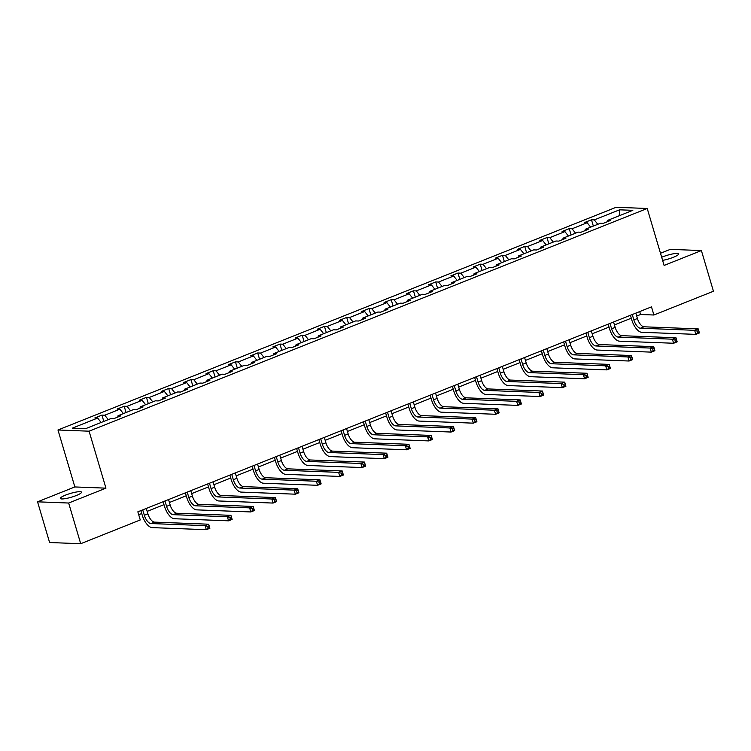 <?xml version="1.0" encoding="UTF-8"?>
<svg xmlns="http://www.w3.org/2000/svg" width="751" height="751" viewBox="0 0 751 751"><rect width="100%" height="100%" fill="white"/><g stroke="black" fill="none" stroke-linecap="round" stroke-linejoin="round"><path stroke-width="1.13" d="M76.311 495.519A11.04 1.943 -16.5 0 0 81.512 492.177A11.04 1.943 -16.5 0 0 65.553 495.106A11.04 1.943 -16.5 0 0 60.352 498.448A11.04 1.943 -16.5 0 0 76.311 495.519M662.598 260.372A11.04 1.943 -16.5 0 0 673.394 257.283A11.04 1.943 -16.5 0 0 678.594 253.941A11.04 1.943 -16.5 0 0 662.635 256.87A11.04 1.943 -16.5 0 0 661.678 257.264M37.55 501.828L68.651 503.029L105.957 488.15L74.847 486.948L37.55 501.828L49.604 542.522L80.704 543.715L140.259 519.955L137.846 511.816L651.492 306.868L653.896 315.007L713.45 291.247L701.396 250.562L670.296 249.36L660.495 253.275M74.847 486.948L57.977 429.985L616.12 207.285L647.221 208.478L89.078 431.187L57.977 429.985M68.651 503.029L80.704 543.715M101.141 422.475L97.63 418.063L94.814 417.96L101.939 415.106L103.807 421.405M597.805 224.305L594.294 219.893L619.537 209.82L632.821 210.327L607.578 220.4L610.394 220.512L603.26 223.357L600.443 223.254L585.32 229.28L588.136 229.393L581.011 232.237L578.195 232.125L563.072 238.161L565.888 238.274L558.753 241.118L555.937 241.005L540.823 247.041L543.64 247.145L536.505 249.989L533.689 249.886L518.565 255.922L521.382 256.025L514.257 258.87L511.44 258.766L496.317 264.793L499.133 264.906L491.999 267.75L489.183 267.638L474.069 273.674L476.885 273.786L469.75 276.631L466.934 276.518L451.811 282.554L454.627 282.658L447.502 285.511L444.686 285.399L429.563 291.435L432.379 291.538L425.244 294.383L422.428 294.279L407.314 300.306L410.13 300.419L402.996 303.263L400.18 303.16L385.056 309.187L387.873 309.299L380.748 312.144L377.931 312.031L362.808 318.067L365.624 318.18L358.49 321.024L355.674 320.912L340.56 326.948L343.376 327.051L336.241 329.896L333.425 329.792L318.302 335.828L321.118 335.932L313.993 338.776L311.177 338.673L296.054 344.7L298.87 344.812L291.735 347.657L288.919 347.544L273.805 353.58L276.621 353.693L269.487 356.537L266.671 356.425L251.547 362.461L254.364 362.564L247.239 365.418L244.422 365.305L229.299 371.341L232.115 371.445L224.981 374.289L222.165 374.186L207.051 380.213L209.867 380.325L202.732 383.17L199.916 383.066L184.793 389.093L187.609 389.206L180.484 392.05L177.668 391.938L162.545 397.974L165.361 398.077L158.226 400.931L155.41 400.818L140.296 406.854L143.112 406.958L135.978 409.802L133.162 409.699L118.038 415.725L120.855 415.838L113.73 418.683L110.913 418.579L85.661 428.652L72.378 428.136L97.63 418.063M108.275 419.631L104.755 415.219L101.939 415.106M104.755 415.219L119.878 409.182L117.062 409.079L124.197 406.235L126.055 412.534M130.524 410.75L127.013 406.338L124.197 406.235M127.013 406.338L142.127 400.311L139.31 400.199L146.445 397.354L148.313 403.653M152.772 401.869L149.261 397.457L146.445 397.354M149.261 397.457L164.385 391.431L161.568 391.318L168.693 388.474L170.561 394.773M175.03 392.989L171.51 388.586L168.693 388.474M171.51 388.586L186.633 382.55L183.817 382.437L190.951 379.593L192.81 385.892M197.278 384.118L193.767 379.706L190.951 379.593M193.767 379.706L208.881 373.669L206.065 373.566L213.2 370.722L215.068 377.021M219.527 375.237L216.016 370.825L213.2 370.722M216.016 370.825L231.139 364.789L228.323 364.686L235.448 361.841L237.316 368.14M241.784 366.357L238.264 361.944L235.448 361.841M238.264 361.944L253.387 355.918L250.571 355.805L257.706 352.961L259.564 359.26M264.033 357.476L260.522 353.073L257.706 352.961M260.522 353.073L275.636 347.037L272.82 346.924L279.954 344.08L281.822 350.379M286.281 348.595L282.77 344.193L279.954 344.08M282.77 344.193L297.894 338.157L295.077 338.053L302.202 335.199L304.071 341.498M308.539 339.724L305.019 335.312L302.202 335.199M305.019 335.312L320.142 329.276L317.326 329.173L324.46 326.328L326.328 332.627M330.787 330.844L327.276 326.432L324.46 326.328M327.276 326.432L342.39 320.405L339.574 320.292L346.709 317.448L348.577 323.747M353.036 321.963L349.525 317.551L346.709 317.448M349.525 317.551L364.648 311.524L361.832 311.412L368.957 308.567L370.825 314.866M375.293 313.083L371.773 308.68L368.957 308.567M371.773 308.68L386.896 302.644L384.08 302.531L391.215 299.687L393.083 305.986M397.542 304.211L394.031 299.799L391.215 299.687M394.031 299.799L409.145 293.763L406.329 293.66L413.463 290.815L415.331 297.114M419.79 295.331L416.279 290.919L413.463 290.815M416.279 290.919L431.403 284.882L428.586 284.779L435.711 281.935L437.58 288.234M442.048 286.45L438.528 282.038L435.711 281.935M438.528 282.038L453.651 276.011L450.835 275.899L457.969 273.054L459.837 279.353M464.296 277.57L460.785 273.167L457.969 273.054M460.785 273.167L475.899 267.131L473.083 267.018L480.218 264.174L482.086 270.473M486.545 268.689L483.034 264.286L480.218 264.174M483.034 264.286L498.157 258.25L495.341 258.147L502.466 255.293L504.334 261.592M508.803 259.818L505.282 255.406L502.466 255.293M505.282 255.406L520.405 249.37L517.589 249.266L524.724 246.422L526.592 252.721M531.051 250.937L527.54 246.525L524.724 246.422M527.54 246.525L542.654 240.498L539.838 240.386L546.972 237.541L548.84 243.84M553.299 242.057L549.788 237.645L546.972 237.541M549.788 237.645L564.912 231.618L562.095 231.505L569.23 228.661L571.089 234.96M575.557 233.176L572.046 228.773L569.23 228.661M572.046 228.773L587.16 222.737L584.344 222.634L591.478 219.78L593.346 226.079M594.294 219.893L591.478 219.78M117.738 417.087L118.038 415.725M123.389 413.594L119.878 409.182M139.986 408.206L140.296 406.854M145.647 404.714L142.127 400.311M162.244 399.325L162.545 397.974M167.895 395.843L164.385 391.431M184.493 390.445L184.793 389.093M190.144 386.962L186.633 382.55M206.741 381.574L207.051 380.213M212.402 378.082L208.881 373.669M228.999 372.693L229.299 371.341M234.65 369.201L231.139 364.789M251.247 363.813L251.547 362.461M256.898 360.32L253.387 355.918M273.495 354.932L273.805 353.58M279.156 351.449L275.636 347.037M295.753 346.051L296.054 344.7M301.404 342.569L297.894 338.157M318.002 337.18L318.302 335.828M323.653 333.688L320.142 329.276M340.25 328.3L340.56 326.948M345.911 324.808L342.39 320.405M362.508 319.419L362.808 318.067M368.159 315.936L364.648 311.524M384.756 310.538L385.056 309.187M390.407 307.056L386.896 302.644M407.004 301.667L407.314 300.306M412.665 298.175L409.145 293.763M429.262 292.787L429.563 291.435M434.913 289.295L431.403 284.882M451.511 283.906L451.811 282.554M457.162 280.414L453.651 276.011M473.759 275.026L474.069 273.674M479.42 271.543L475.899 267.131M496.017 266.145L496.317 264.793M501.668 262.662L498.157 258.25M518.265 257.274L518.565 255.922M523.916 253.782L520.405 249.37M540.513 248.393L540.823 247.041M546.174 244.901L542.654 240.498M562.771 239.513L563.072 238.161M568.423 236.03L564.912 231.618M585.02 230.632L585.32 229.28M590.671 227.149L587.16 222.737M607.268 221.761L607.578 220.4M105.957 488.15L89.078 431.187M647.221 208.478L664.1 265.441L701.396 250.562M636.698 316.04L640.575 314.5L653.896 315.007M138.71 514.745L141.742 513.534M147.158 511.375L163.99 504.653M169.416 502.494L186.239 495.782M191.665 493.614L208.496 486.901M213.913 484.733L230.745 478.021M236.171 475.852L252.993 469.14M258.419 466.981L275.251 460.26M280.667 458.101L297.499 451.389M302.925 449.22L319.748 442.508M325.174 440.339L342.005 433.627M347.422 431.468L364.254 424.747M369.68 422.588L386.502 415.876M391.928 413.707L408.76 406.995M414.176 404.827L431.008 398.114M436.434 395.946L453.257 389.234M458.683 387.075L475.514 380.353M480.931 378.194L497.763 371.482M503.189 369.314L520.011 362.602M525.437 360.433L542.269 353.721M547.686 351.562L564.517 344.84M569.943 342.681L586.766 335.969M592.192 333.801L609.023 327.089M614.44 324.92L631.272 318.208M639.711 311.571L640.575 314.5M619.265 215.744L619.537 209.82M632.267 314.547L633.853 319.926A8.618 3.924 -111.8 0 0 640.472 328.225L694.647 330.309L698.214 328.882L699.425 332.956L695.858 334.373L641.673 332.289A12.936 5.886 68.2 0 1 631.76 319.842L630.408 315.289M635.834 313.12L637.421 318.499A8.618 3.924 -111.8 0 0 644.039 326.798L698.214 328.882L698.599 330.571L697.172 331.144L697.66 332.768L699.087 332.205L698.599 330.571M697.66 332.768L695.858 334.373L694.647 330.309L697.172 331.144M699.087 332.205L699.425 332.956M610.009 323.418L611.605 328.797A8.618 3.924 -111.8 0 0 618.223 337.096L672.398 339.189L675.966 337.762L677.167 341.827L673.609 343.254L619.425 341.17A12.936 5.886 68.2 0 1 609.502 328.722L608.15 324.16M613.576 322.001L615.172 327.38A8.618 3.924 -111.8 0 0 621.781 335.678L675.966 337.762L676.351 339.452L674.924 340.025L675.402 341.649L676.829 341.076L676.351 339.452M675.402 341.649L673.609 343.254L672.398 339.189L674.924 340.025M676.829 341.076L677.167 341.827M587.761 332.299L589.357 337.678A8.618 3.924 -111.8 0 0 595.965 345.976L650.15 348.06L653.717 346.643L654.919 350.708L651.352 352.135L597.176 350.05A12.936 5.886 68.2 0 1 587.254 337.593L585.902 333.04M591.328 330.881L592.924 336.251A8.618 3.924 -111.8 0 0 599.533 344.559L653.717 346.643L654.102 348.333L652.675 348.896L653.154 350.529L654.581 349.957L654.102 348.333M653.154 350.529L651.352 352.135L650.15 348.06L652.675 348.896M654.581 349.957L654.919 350.708M565.512 341.179L567.099 346.558A8.618 3.924 -111.8 0 0 573.717 354.857L627.892 356.941L631.46 355.523L632.671 359.588L629.103 361.015L574.919 358.922A12.936 5.886 68.2 0 1 564.996 346.474L563.654 341.921M569.08 339.752L570.666 345.131A8.618 3.924 -111.8 0 0 577.284 353.43L631.46 355.523L631.844 357.213L630.418 357.776L630.906 359.41L632.333 358.837L631.844 357.213M630.906 359.41L629.103 361.015L627.892 356.941L630.418 357.776M632.333 358.837L632.671 359.588M543.255 350.06L544.851 355.439A8.618 3.924 -111.8 0 0 551.469 363.737L605.644 365.821L609.211 364.395L610.413 368.469L606.846 369.886L552.67 367.802A12.936 5.886 68.2 0 1 542.748 355.354L541.396 350.801M546.822 348.633L548.418 354.012A8.618 3.924 -111.8 0 0 555.027 362.311L609.211 364.395L609.596 366.084L608.169 366.657L608.648 368.281L610.075 367.718L609.596 366.084M608.648 368.281L606.846 369.886L605.644 365.821L608.169 366.657M610.075 367.718L610.413 368.469M521.006 358.931L522.602 364.31A8.618 3.924 -111.8 0 0 529.211 372.609L583.396 374.702L586.963 373.275L588.164 377.349L584.597 378.767L530.422 376.683A12.936 5.886 68.2 0 1 520.499 364.235L519.148 359.673M524.573 357.514L526.169 362.893A8.618 3.924 -111.8 0 0 532.778 371.191L586.963 373.275L587.348 374.965L585.921 375.538L586.4 377.162L587.826 376.589L587.348 374.965M586.4 377.162L584.597 378.767L583.396 374.702L585.921 375.538M587.826 376.589L588.164 377.349M498.758 367.812L500.344 373.191A8.618 3.924 -111.8 0 0 506.963 381.489L561.138 383.573L564.705 382.156L565.916 386.221L562.349 387.647L508.164 385.563A12.936 5.886 68.2 0 1 498.242 373.116L496.899 368.553M502.316 366.394L503.912 371.773A8.618 3.924 -111.8 0 0 510.53 380.072L564.705 382.156L565.09 383.845L563.663 384.418L564.151 386.042L565.578 385.47L565.09 383.845M564.151 386.042L562.349 387.647L561.138 383.573L563.663 384.418M565.578 385.47L565.916 386.221M476.5 376.692L478.096 382.071A8.618 3.924 -111.8 0 0 484.714 390.37L538.889 392.454L542.457 391.036L543.658 395.101L540.091 396.528L485.916 394.435A12.936 5.886 68.2 0 1 475.993 381.987L474.641 377.434M480.067 375.265L481.663 380.644A8.618 3.924 -111.8 0 0 488.272 388.943L542.457 391.036L542.842 392.726L541.415 393.289L541.893 394.923L543.32 394.35L542.842 392.726M541.893 394.923L540.091 396.528L538.889 392.454L541.415 393.289M543.32 394.35L543.658 395.101M454.252 385.573L455.848 390.952A8.618 3.924 -111.8 0 0 462.456 399.25L516.641 401.334L520.208 399.907L521.41 403.982L517.843 405.399L463.667 403.315A12.936 5.886 68.2 0 1 453.745 390.867L452.393 386.314M457.819 384.146L459.415 389.525A8.618 3.924 -111.8 0 0 466.024 397.823L520.208 399.907L520.593 401.597L519.166 402.17L519.645 403.794L521.072 403.231L520.593 401.597M519.645 403.794L517.843 405.399L516.641 401.334L519.166 402.17M521.072 403.231L521.41 403.982M432.003 394.453L433.59 399.823A8.618 3.924 -111.8 0 0 440.208 408.131L494.383 410.215L497.951 408.788L499.162 412.862L495.594 414.28L441.41 412.196A12.936 5.886 68.2 0 1 431.487 399.748L430.145 395.195M435.561 393.026L437.157 398.405A8.618 3.924 -111.8 0 0 443.775 406.704L497.951 408.788L498.335 410.478L496.909 411.05L497.397 412.675L498.824 412.111L498.335 410.478M497.397 412.675L495.594 414.28L494.383 410.215L496.909 411.05M498.824 412.111L499.162 412.862M409.746 403.325L411.341 408.704A8.618 3.924 -111.8 0 0 417.95 417.002L472.135 419.096L475.702 417.669L476.904 421.733L473.337 423.16L419.161 421.076A12.936 5.886 68.2 0 1 409.239 408.628L407.887 404.066M413.313 401.907L414.909 407.286A8.618 3.924 -111.8 0 0 421.518 415.585L475.702 417.669L476.087 419.358L474.66 419.931L475.139 421.555L476.566 420.982L476.087 419.358M475.139 421.555L473.337 423.16L472.135 419.096L474.66 419.931M476.566 420.982L476.904 421.733M387.497 412.205L389.093 417.584A8.618 3.924 -111.8 0 0 395.702 425.883L449.887 427.967L453.454 426.549L454.655 430.614L451.088 432.041L396.913 429.957A12.936 5.886 68.2 0 1 386.99 417.5L385.639 412.947M391.064 410.788L392.651 416.157A8.618 3.924 -111.8 0 0 399.269 424.465L453.454 426.549L453.839 428.239L452.412 428.802L452.891 430.436L454.317 429.863L453.839 428.239M452.891 430.436L451.088 432.041L449.887 427.967L452.412 428.802M454.317 429.863L454.655 430.614M365.249 421.086L366.835 426.465A8.618 3.924 -111.8 0 0 373.454 434.763L427.629 436.847L431.196 435.43L432.407 439.495L428.84 440.921L374.655 438.828A12.936 5.886 68.2 0 1 364.733 426.38L363.39 421.827M368.807 419.659L370.403 425.038A8.618 3.924 -111.8 0 0 377.021 433.336L431.196 435.43L431.581 437.12L430.154 437.683L430.642 439.316L432.069 438.744L431.581 437.12M430.642 439.316L428.84 440.921L427.629 436.847L430.154 437.683M432.069 438.744L432.407 439.495M342.991 429.966L344.587 435.345A8.618 3.924 -111.8 0 0 351.196 443.644L405.38 445.728L408.948 444.301L410.149 448.375L406.582 449.793L352.407 447.709A12.936 5.886 68.2 0 1 342.484 435.261L341.132 430.708M346.558 428.539L348.154 433.918A8.618 3.924 -111.8 0 0 354.763 442.217L408.948 444.301L409.333 445.991L407.906 446.563L408.384 448.187L409.811 447.624L409.333 445.991M408.384 448.187L406.582 449.793L405.38 445.728L407.906 446.563M409.811 447.624L410.149 448.375M320.743 438.837L322.339 444.216A8.618 3.924 -111.8 0 0 328.947 452.515L383.132 454.608L386.699 453.182L387.901 457.256L384.334 458.673L330.158 456.589A12.936 5.886 68.2 0 1 320.236 444.141L318.884 439.579M324.31 437.42L325.896 442.799A8.618 3.924 -111.8 0 0 332.515 451.098L386.699 453.182L387.084 454.871L385.657 455.444L386.136 457.068L387.563 456.495L387.084 454.871M386.136 457.068L384.334 458.673L383.132 454.608L385.657 455.444M387.563 456.495L387.901 457.256M298.494 447.718L300.081 453.097A8.618 3.924 -111.8 0 0 306.699 461.396L360.874 463.48L364.442 462.062L365.653 466.127L362.085 467.554L307.901 465.47A12.936 5.886 68.2 0 1 297.978 453.022L296.636 448.46M302.052 446.301L303.648 451.68A8.618 3.924 -111.8 0 0 310.266 459.978L364.442 462.062L364.826 463.752L363.4 464.325L363.888 465.949L365.315 465.376L364.826 463.752M363.888 465.949L362.085 467.554L360.874 463.48L363.4 464.325M365.315 465.376L365.653 466.127M276.237 456.599L277.832 461.978A8.618 3.924 -111.8 0 0 284.441 470.276L338.626 472.36L342.193 470.943L343.395 475.007L339.827 476.434L285.652 474.341A12.936 5.886 68.2 0 1 275.73 461.893L274.378 457.34M279.804 455.172L281.4 460.551A8.618 3.924 -111.8 0 0 288.009 468.849L342.193 470.943L342.578 472.632L341.151 473.196L341.63 474.829L343.057 474.256L342.578 472.632M341.63 474.829L339.827 476.434L338.626 472.36L341.151 473.196M343.057 474.256L343.395 475.007M253.988 465.479L255.584 470.858A8.618 3.924 -111.8 0 0 262.193 479.157L316.378 481.241L319.945 479.814L321.146 483.888L317.579 485.306L263.394 483.222A12.936 5.886 68.2 0 1 253.481 470.774L252.129 466.221M257.555 464.052L259.142 469.431A8.618 3.924 -111.8 0 0 265.76 477.73L319.945 479.814L320.33 481.504L318.903 482.076L319.382 483.7L320.808 483.137L320.33 481.504M319.382 483.7L317.579 485.306L316.378 481.241L318.903 482.076M320.808 483.137L321.146 483.888M231.74 474.36L233.326 479.729A8.618 3.924 -111.8 0 0 239.944 488.037L294.12 490.121L297.687 488.694L298.898 492.769L295.331 494.186L241.146 492.102A12.936 5.886 68.2 0 1 231.224 479.654L229.881 475.101M235.298 472.933L236.894 478.312A8.618 3.924 -111.8 0 0 243.512 486.61L297.687 488.694L298.072 490.384L296.645 490.957L297.133 492.581L298.56 492.018L298.072 490.384M297.133 492.581L295.331 494.186L294.12 490.121L296.645 490.957M298.56 492.018L298.898 492.769M209.482 483.231L211.078 488.61A8.618 3.924 -111.8 0 0 217.687 496.909L271.871 499.002L275.439 497.575L276.64 501.64L273.073 503.067L218.898 500.983A12.936 5.886 68.2 0 1 208.975 488.535L207.623 483.973M213.049 481.813L214.645 487.192A8.618 3.924 -111.8 0 0 221.254 495.491L275.439 497.575L275.824 499.265L274.397 499.837L274.875 501.461L276.302 500.889L275.824 499.265M274.875 501.461L273.073 503.067L271.871 499.002L274.397 499.837M276.302 500.889L276.64 501.64M187.234 492.112L188.83 497.491A8.618 3.924 -111.8 0 0 195.438 505.789L249.623 507.873L253.19 506.456L254.392 510.52L250.825 511.947L196.64 509.863A12.936 5.886 68.2 0 1 186.727 497.406L185.375 492.853M190.801 490.694L192.387 496.064A8.618 3.924 -111.8 0 0 199.006 504.372L253.19 506.456L253.566 508.145L252.148 508.709L252.627 510.342L254.054 509.769L253.566 508.145M252.627 510.342L250.825 511.947L249.623 507.873L252.148 508.709M254.054 509.769L254.392 510.52M164.985 500.992L166.572 506.371A8.618 3.924 -111.8 0 0 173.19 514.67L227.365 516.754L230.933 515.336L232.143 519.401L228.576 520.828L174.392 518.734A12.936 5.886 68.2 0 1 164.469 506.287L163.127 501.734M168.543 499.565L170.139 504.944A8.618 3.924 -111.8 0 0 176.757 513.243L230.933 515.336L231.317 517.026L229.89 517.589L230.379 519.223L231.796 518.65L231.317 517.026M230.379 519.223L228.576 520.828L227.365 516.754L229.89 517.589M231.796 518.65L232.143 519.401M142.728 509.873L144.323 515.252A8.618 3.924 -111.8 0 0 150.932 523.55L205.117 525.634L208.684 524.207L209.886 528.282L206.318 529.699L152.143 527.615A12.936 5.886 68.2 0 1 142.221 515.167L140.869 510.614M146.295 508.446L147.891 513.825A8.618 3.924 -111.8 0 0 154.499 522.123L208.684 524.207L209.069 525.897L207.642 526.47L208.121 528.094L209.548 527.531L209.069 525.897M208.121 528.094L206.318 529.699L205.117 525.634L207.642 526.47M209.548 527.531L209.886 528.282M637.421 318.499L633.853 319.926M644.039 326.798L640.472 328.225M615.172 327.38L611.605 328.797M621.781 335.678L618.223 337.096M592.924 336.251L589.357 337.678M599.533 344.559L595.965 345.976M570.666 345.131L567.099 346.558M577.284 353.43L573.717 354.857M548.418 354.012L544.851 355.439M555.027 362.311L551.469 363.737M526.169 362.893L522.602 364.31M532.778 371.191L529.211 372.609M503.912 371.773L500.344 373.191M510.53 380.072L506.963 381.489M481.663 380.644L478.096 382.071M488.272 388.943L484.714 390.37M459.415 389.525L455.848 390.952M466.024 397.823L462.456 399.25M437.157 398.405L433.59 399.823M443.775 406.704L440.208 408.131M414.909 407.286L411.341 408.704M421.518 415.585L417.95 417.002M392.651 416.157L389.093 417.584M399.269 424.465L395.702 425.883M370.403 425.038L366.835 426.465M377.021 433.336L373.454 434.763M348.154 433.918L344.587 435.345M354.763 442.217L351.196 443.644M325.896 442.799L322.339 444.216M332.515 451.098L328.947 452.515M303.648 451.68L300.081 453.097M310.266 459.978L306.699 461.396M281.4 460.551L277.832 461.978M288.009 468.849L284.441 470.276M259.142 469.431L255.584 470.858M265.76 477.73L262.193 479.157M236.894 478.312L233.326 479.729M243.512 486.61L239.944 488.037M214.645 487.192L211.078 488.61M221.254 495.491L217.687 496.909M192.387 496.064L188.83 497.491M199.006 504.372L195.438 505.789M170.139 504.944L166.572 506.371M176.757 513.243L173.19 514.67M147.891 513.825L144.323 515.252M154.499 522.123L150.932 523.55"/></g></svg>
